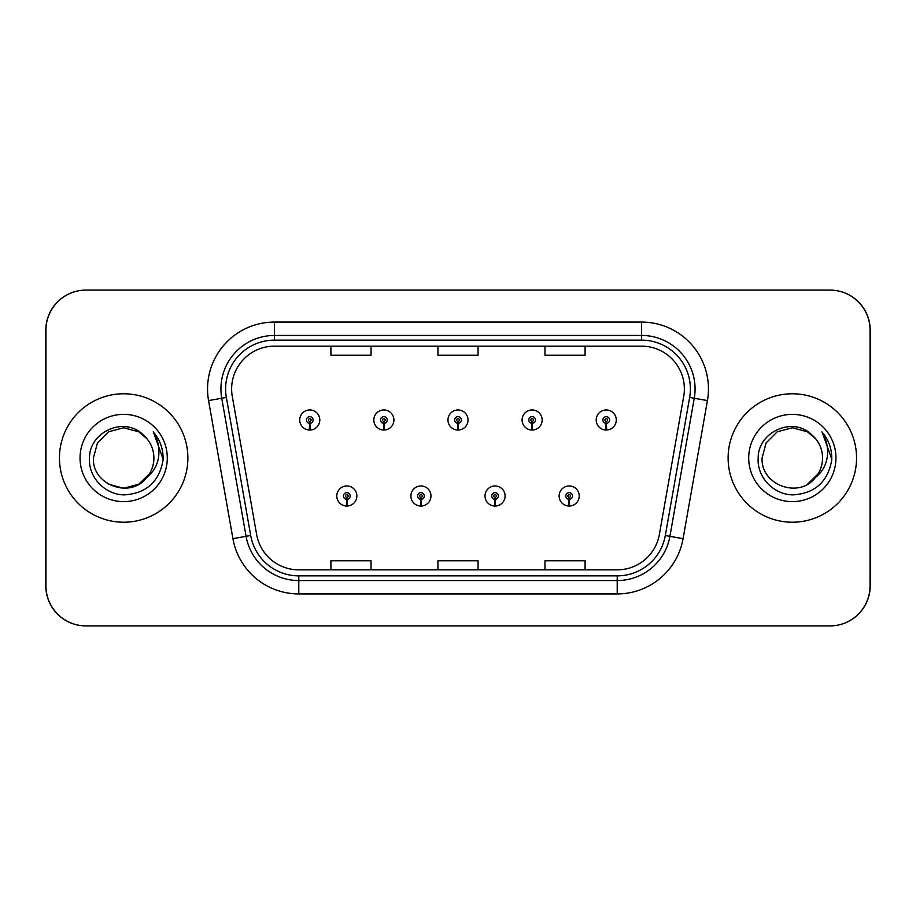 <?xml version="1.0" encoding="UTF-8"?>
<svg xmlns="http://www.w3.org/2000/svg" width="916" height="916" viewBox="0 0 916 916"><rect width="100%" height="100%" fill="white"/><g stroke="black" fill="none" stroke-linecap="round" stroke-linejoin="round"><path stroke-width="1.37" d="M420.799 499.335L420.501 506.021A10.03 10.03 0 0 0 421.383 506.021L421.085 499.335A3.343 3.343 0 0 0 424.291 495.991A3.343 3.343 0 0 0 420.936 492.648A3.343 3.343 0 0 0 417.593 495.991A3.343 3.343 0 0 0 420.799 499.335L420.879 497.331A1.34 1.34 0 0 1 419.608 495.991A1.34 1.34 0 0 1 420.936 494.663A1.34 1.34 0 0 1 422.276 495.991A1.34 1.34 0 0 1 420.994 497.331L421.085 499.335M494.915 499.335L494.617 506.021A10.03 10.03 0 0 0 495.499 506.021L495.201 499.335A3.343 3.343 0 0 0 498.407 495.991A3.343 3.343 0 0 0 495.064 492.648A3.343 3.343 0 0 0 491.709 495.991A3.343 3.343 0 0 0 494.915 499.335L495.006 497.331A1.34 1.34 0 0 1 493.724 495.991A1.34 1.34 0 0 1 495.064 494.663A1.34 1.34 0 0 1 496.392 495.991A1.34 1.34 0 0 1 495.121 497.331L495.201 499.335M569.031 499.335L568.744 506.021A10.03 10.03 0 0 0 569.615 506.021L569.328 499.335A3.343 3.343 0 0 0 572.523 495.991A3.343 3.343 0 0 0 569.18 492.648A3.343 3.343 0 0 0 565.836 495.991A3.343 3.343 0 0 0 569.031 499.335L569.122 497.331A1.34 1.34 0 0 1 567.84 495.991A1.34 1.34 0 0 1 569.18 494.663A1.34 1.34 0 0 1 570.519 495.991A1.34 1.34 0 0 1 569.237 497.331L569.328 499.335M346.672 499.335L346.385 506.021A10.03 10.03 0 0 0 347.256 506.021L346.969 499.335A3.343 3.343 0 0 0 350.164 495.991A3.343 3.343 0 0 0 346.82 492.648A3.343 3.343 0 0 0 343.477 495.991A3.343 3.343 0 0 0 346.672 499.335L346.763 497.331A1.34 1.34 0 0 1 345.481 495.991A1.34 1.34 0 0 1 346.82 494.663A1.34 1.34 0 0 1 348.16 495.991A1.34 1.34 0 0 1 346.878 497.331L346.969 499.335M383.735 423.341L383.449 430.028A10.03 10.03 0 0 0 384.319 430.028L384.033 423.341A3.343 3.343 0 0 0 387.228 420.009A3.343 3.343 0 0 0 383.884 416.654A3.343 3.343 0 0 0 380.541 420.009A3.343 3.343 0 0 0 383.735 423.341L383.827 421.337A1.34 1.34 0 0 1 382.545 420.009A1.34 1.34 0 0 1 383.884 418.669A1.34 1.34 0 0 1 385.224 420.009A1.34 1.34 0 0 1 383.941 421.337L384.033 423.341M457.851 423.341L457.565 430.028A10.03 10.03 0 0 0 458.435 430.028L458.149 423.341A3.343 3.343 0 0 0 461.343 420.009A3.343 3.343 0 0 0 458 416.654A3.343 3.343 0 0 0 454.657 420.009A3.343 3.343 0 0 0 457.851 423.341L457.943 421.337A1.34 1.34 0 0 1 456.66 420.009A1.34 1.34 0 0 1 458 418.669A1.34 1.34 0 0 1 459.34 420.009A1.34 1.34 0 0 1 458.057 421.337L458.149 423.341M531.967 423.341L531.681 430.028A10.03 10.03 0 0 0 532.551 430.028L532.265 423.341A3.343 3.343 0 0 0 535.459 420.009A3.343 3.343 0 0 0 532.116 416.654A3.343 3.343 0 0 0 528.772 420.009A3.343 3.343 0 0 0 531.967 423.341L532.059 421.337A1.34 1.34 0 0 1 530.776 420.009A1.34 1.34 0 0 1 532.116 418.669A1.34 1.34 0 0 1 533.456 420.009A1.34 1.34 0 0 1 532.173 421.337L532.265 423.341M606.094 423.341L605.797 430.028A10.03 10.03 0 0 0 606.678 430.028L606.381 423.341A3.343 3.343 0 0 0 609.587 420.009A3.343 3.343 0 0 0 606.232 416.654A3.343 3.343 0 0 0 602.888 420.009A3.343 3.343 0 0 0 606.094 423.341L606.174 421.337A1.34 1.34 0 0 1 604.904 420.009A1.34 1.34 0 0 1 606.232 418.669A1.34 1.34 0 0 1 607.571 420.009A1.34 1.34 0 0 1 606.3 421.337L606.381 423.341M309.619 423.341L309.322 430.028A10.03 10.03 0 0 0 310.203 430.028L309.906 423.341A3.343 3.343 0 0 0 313.112 420.009A3.343 3.343 0 0 0 309.768 416.654A3.343 3.343 0 0 0 306.413 420.009A3.343 3.343 0 0 0 309.619 423.341L309.7 421.337A1.34 1.34 0 0 1 308.429 420.009A1.34 1.34 0 0 1 309.768 418.669A1.34 1.34 0 0 1 311.096 420.009A1.34 1.34 0 0 1 309.826 421.337L309.906 423.341M656.142 625.903L830.068 625.903A40.132 40.132 0 0 0 870.2 585.771L870.2 330.229A40.132 40.132 0 0 0 830.068 290.097L656.142 290.097M259.858 290.097L85.932 290.097A40.132 40.132 0 0 0 45.8 330.229L45.8 585.771A40.132 40.132 0 0 0 85.932 625.903L259.858 625.903M59.448 458A64.223 64.223 0 0 0 123.66 522.223A64.223 64.223 0 0 0 187.883 458A64.223 64.223 0 0 0 123.66 393.777A64.223 64.223 0 0 0 59.448 458A64.223 64.223 0 0 0 123.66 522.223A64.223 64.223 0 0 0 187.883 458A64.223 64.223 0 0 0 123.66 393.777A64.223 64.223 0 0 0 59.448 458M728.117 458A64.223 64.223 0 0 0 792.34 522.223A64.223 64.223 0 0 0 856.552 458A64.223 64.223 0 0 0 792.34 393.777A64.223 64.223 0 0 0 728.117 458A64.223 64.223 0 0 0 792.34 522.223A64.223 64.223 0 0 0 856.552 458A64.223 64.223 0 0 0 792.34 393.777A64.223 64.223 0 0 0 728.117 458M231.634 388.968A42.812 42.812 0 0 1 274.445 346.156L641.555 346.156A42.812 42.812 0 0 1 683.714 396.399L659.371 534.463A42.812 42.812 0 0 1 617.212 569.844L298.788 569.844A42.812 42.812 0 0 1 256.629 534.463L232.286 396.399A42.812 42.812 0 0 1 231.634 388.968M225.611 388.968A48.834 48.834 0 0 0 226.355 397.441L250.698 535.516A48.834 48.834 0 0 0 298.788 575.866L617.212 575.866A48.834 48.834 0 0 0 665.302 535.516L689.645 397.441A48.834 48.834 0 0 0 641.555 340.134L274.445 340.134A48.834 48.834 0 0 0 225.611 388.968M208.562 400.578A66.891 66.891 0 0 1 274.445 322.077L641.555 322.077A66.891 66.891 0 0 1 707.438 400.578L683.084 538.654A66.891 66.891 0 0 1 617.212 593.923L298.788 593.923A66.891 66.891 0 0 1 232.916 538.654L208.562 400.578L221.741 398.254A53.517 53.517 0 0 1 274.445 335.451L641.555 335.451A53.517 53.517 0 0 1 694.259 398.254L669.917 536.329A53.517 53.517 0 0 1 617.212 580.549L298.788 580.549A53.517 53.517 0 0 1 246.083 536.329L221.741 398.254A53.517 53.517 0 0 1 220.928 388.968M870.063 330.229A40.132 40.132 0 0 0 829.93 290.097L86.07 290.097A40.132 40.132 0 0 0 45.937 330.229L45.937 585.771A40.132 40.132 0 0 0 86.07 625.903L829.93 625.903A40.132 40.132 0 0 0 870.063 585.771L870.063 330.229M665.302 535.516L669.917 536.329L694.259 398.254L707.438 400.578M437.928 346.156L437.928 355.213L478.072 355.213L478.072 346.156M330.905 346.156L330.905 355.213L371.037 355.213L371.037 346.156M544.963 346.156L544.963 355.213L585.095 355.213L585.095 346.156M478.072 569.844L478.072 560.787L437.928 560.787L437.928 569.844M371.037 569.844L371.037 560.787L330.905 560.787L330.905 569.844M585.095 569.844L585.095 560.787L544.963 560.787L544.963 569.844M299.727 420.009A10.03 10.03 0 0 0 309.322 430.028A10.03 10.03 0 0 1 299.727 420.009A10.03 10.03 0 0 1 309.768 409.967A10.03 10.03 0 0 1 319.798 420.009A10.03 10.03 0 0 1 310.203 430.028M336.79 495.991A10.03 10.03 0 0 0 346.385 506.021A10.03 10.03 0 0 1 336.79 495.991A10.03 10.03 0 0 1 346.82 485.961A10.03 10.03 0 0 1 356.862 495.991A10.03 10.03 0 0 1 347.256 506.021M373.843 420.009A10.03 10.03 0 0 0 383.449 430.028A10.03 10.03 0 0 1 373.843 420.009A10.03 10.03 0 0 1 383.884 409.967A10.03 10.03 0 0 1 393.914 420.009A10.03 10.03 0 0 1 384.319 430.028M447.97 420.009A10.03 10.03 0 0 0 457.565 430.028A10.03 10.03 0 0 1 447.97 420.009A10.03 10.03 0 0 1 458 409.967A10.03 10.03 0 0 1 468.03 420.009A10.03 10.03 0 0 1 458.435 430.028M522.086 420.009A10.03 10.03 0 0 0 531.681 430.028A10.03 10.03 0 0 1 522.086 420.009A10.03 10.03 0 0 1 532.116 409.967A10.03 10.03 0 0 1 542.158 420.009A10.03 10.03 0 0 1 532.551 430.028M596.202 420.009A10.03 10.03 0 0 0 605.797 430.028A10.03 10.03 0 0 1 596.202 420.009A10.03 10.03 0 0 1 606.232 409.967A10.03 10.03 0 0 1 616.273 420.009A10.03 10.03 0 0 1 606.678 430.028M138.785 484.198A30.239 30.239 0 0 0 153.911 458C153.728 448.829 150.224 441.191 143.4 435.077C124.645 415.681 89.23 431.837 89.516 458C88.108 477.419 105.34 495.006 124.622 494.869C146.342 493.312 159.144 481.77 163.037 460.267L163.105 458C162.991 448.084 159.693 439.371 153.201 431.871C158.136 439.966 159.876 448.68 158.422 458C156.98 465.958 153.144 472.416 146.904 477.362C151.495 471.729 153.831 465.271 153.911 458M139.014 484.06L149.434 473.824L146.812 477.465L149.434 473.824L146.904 477.362L149.434 473.824L138.785 484.198L123.66 488.239L108.546 484.198L102.409 479.515M147.098 438.879L138.785 431.802L123.66 427.761L108.546 431.802L97.474 442.875L93.421 458C91.875 484.816 129.82 498.945 146.228 478.141L139.06 484.026L146.904 477.362M80.047 458A43.625 43.625 0 0 0 123.66 501.625A43.625 43.625 0 0 0 167.285 458A43.625 43.625 0 0 0 123.66 414.375A43.625 43.625 0 0 0 80.047 458M153.499 432.203L163.094 459.145L153.499 432.203M807.454 484.198A30.239 30.239 0 0 0 815.893 476.961M807.694 484.06L818.102 473.824L815.572 477.362C820.163 471.729 822.499 465.271 822.579 458C822.408 448.829 818.893 441.191 812.068 435.077C793.313 415.681 757.898 431.837 758.185 458C756.776 477.419 774.009 495.006 793.29 494.869C815.011 493.312 827.824 481.77 831.717 460.267L831.774 458C831.659 448.084 828.362 439.371 821.87 431.871C826.805 439.966 828.545 448.68 827.091 458C825.66 465.958 821.812 472.416 815.572 477.362L818.102 473.824L814.908 478.141L808.015 483.866M815.309 477.671L814.908 478.129C798.489 498.945 760.543 484.816 762.089 458L766.142 442.875L777.215 431.802L792.34 427.761L807.454 431.802L815.767 438.879M748.716 458A43.625 43.625 0 0 0 792.34 501.625A43.625 43.625 0 0 0 835.953 458A43.625 43.625 0 0 0 792.34 414.375A43.625 43.625 0 0 0 748.716 458M822.167 432.203L831.762 459.145L822.167 432.203M410.906 495.991A10.03 10.03 0 0 0 420.501 506.021A10.03 10.03 0 0 1 410.906 495.991A10.03 10.03 0 0 1 420.936 485.961A10.03 10.03 0 0 1 430.978 495.991A10.03 10.03 0 0 1 421.383 506.021M485.022 495.991A10.03 10.03 0 0 0 494.617 506.021A10.03 10.03 0 0 1 485.022 495.991A10.03 10.03 0 0 1 495.064 485.961A10.03 10.03 0 0 1 505.094 495.991A10.03 10.03 0 0 1 495.499 506.021M559.138 495.991A10.03 10.03 0 0 0 568.744 506.021A10.03 10.03 0 0 1 559.138 495.991A10.03 10.03 0 0 1 569.18 485.961A10.03 10.03 0 0 1 579.21 495.991A10.03 10.03 0 0 1 569.615 506.021M641.555 322.077L641.555 340.134M221.741 398.254L226.355 397.441M298.788 593.923L298.788 575.866M617.212 575.866L617.212 593.923M232.916 538.654L250.698 535.516M689.645 397.441L694.259 398.254M274.445 322.077L274.445 340.134M669.917 536.329L683.084 538.654"/></g></svg>
